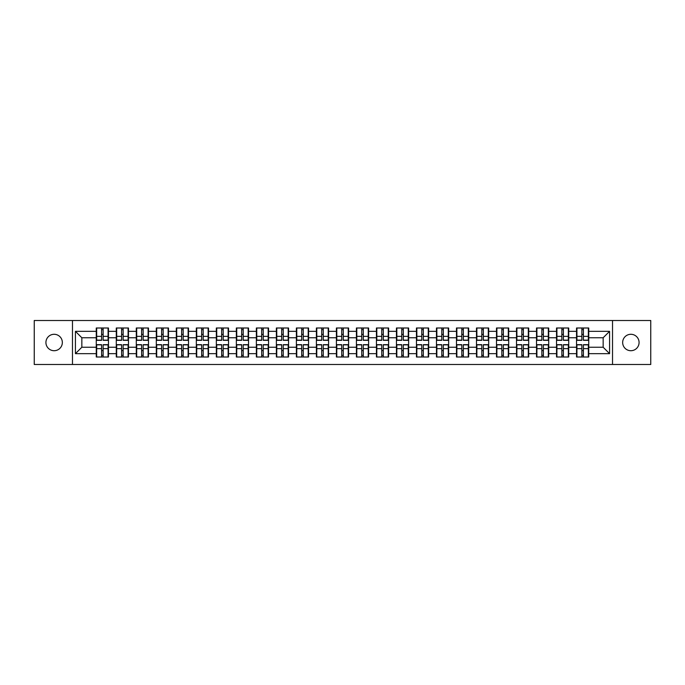<?xml version="1.0" encoding="UTF-8"?>
<svg xmlns="http://www.w3.org/2000/svg" width="685" height="685" viewBox="0 0 685 685"><rect width="100%" height="100%" fill="white"/><g stroke="black" fill="none" stroke-linecap="round" stroke-linejoin="round"><path stroke-width="1.03" d="M630.868 350.711A8.211 8.211 0 0 1 622.656 342.5A8.211 8.211 0 0 1 630.868 334.289A8.211 8.211 0 0 1 639.079 342.5A8.211 8.211 0 0 1 630.868 350.711M54.132 350.711A8.211 8.211 0 0 1 45.921 342.5A8.211 8.211 0 0 1 54.132 334.289A8.211 8.211 0 0 1 62.344 342.5A8.211 8.211 0 0 1 54.132 350.711M612.527 364.497L650.75 364.497L650.75 320.503L612.527 320.503L612.527 364.497L72.473 364.497L72.473 320.503L34.25 320.503L34.25 364.497L72.473 364.497M612.527 320.503L72.473 320.503M603.16 347.244L603.16 337.756L588.732 337.756L588.732 347.244L603.16 347.244L609.573 353.657L609.573 331.343L588.732 331.343L588.732 328.004L576.539 328.004L576.539 337.756L568.713 337.756L568.713 347.244L576.539 347.244L576.539 337.756M609.573 353.657L588.732 353.657L588.732 356.996L576.539 356.996L576.539 353.657L568.713 353.657L568.713 356.996L556.528 356.996L556.528 353.657L548.702 353.657L548.702 356.996L536.518 356.996L536.518 353.657L528.692 353.657L528.692 356.996L516.507 356.996L516.507 353.657L508.681 353.657L508.681 356.996L496.497 356.996L496.497 353.657L488.67 353.657L488.67 356.996L476.486 356.996L476.486 353.657L468.66 353.657L468.66 356.996L456.475 356.996L456.475 353.657L448.649 353.657L448.649 356.996L436.465 356.996L436.465 353.657L428.639 353.657L428.639 356.996L416.454 356.996L416.454 353.657L408.628 353.657L408.628 356.996L396.444 356.996L396.444 353.657L388.618 353.657L388.618 356.996L376.433 356.996L376.433 353.657L368.607 353.657L368.607 356.996L356.414 356.996L356.414 353.657L348.596 353.657L348.596 356.996L336.403 356.996L336.403 353.657L328.586 353.657L328.586 356.996L316.393 356.996L316.393 353.657L308.567 353.657L308.567 356.996L296.382 356.996L296.382 353.657L288.556 353.657L288.556 356.996L276.372 356.996L276.372 353.657L268.546 353.657L268.546 356.996L256.361 356.996L256.361 353.657L248.535 353.657L248.535 356.996L236.351 356.996L236.351 353.657L228.525 353.657L228.525 356.996L216.34 356.996L216.34 353.657L208.514 353.657L208.514 356.996L196.33 356.996L196.33 353.657L188.503 353.657L188.503 356.996L176.319 356.996L176.319 353.657L168.493 353.657L168.493 356.996L156.308 356.996L156.308 353.657L148.482 353.657L148.482 356.996L136.298 356.996L136.298 353.657L128.472 353.657L128.472 356.996L116.287 356.996L116.287 353.657L108.461 353.657L108.461 356.996L96.268 356.996L96.268 353.657L75.427 353.657L75.427 331.343L96.268 331.343L96.268 337.756L81.84 337.756L81.84 347.244L96.268 347.244L96.268 337.756M576.539 331.343L568.713 331.343L568.713 328.004L556.528 328.004L556.528 331.343L548.702 331.343L548.702 328.004L536.518 328.004L536.518 331.343L528.692 331.343L528.692 328.004L516.507 328.004L516.507 331.343L508.681 331.343L508.681 328.004L496.497 328.004L496.497 331.343L488.67 331.343L488.67 328.004L476.486 328.004L476.486 331.343L468.66 331.343L468.66 328.004L456.475 328.004L456.475 331.343L448.649 331.343L448.649 328.004L436.465 328.004L436.465 331.343L428.639 331.343L428.639 328.004L416.454 328.004L416.454 331.343L408.628 331.343L408.628 328.004L396.444 328.004L396.444 331.343L388.618 331.343L388.618 328.004L376.433 328.004L376.433 331.343L368.607 331.343L368.607 328.004L356.414 328.004L356.414 331.343L348.596 331.343L348.596 328.004L336.403 328.004L336.403 331.343L328.586 331.343L328.586 328.004L316.393 328.004L316.393 331.343L308.567 331.343L308.567 328.004L296.382 328.004L296.382 331.343L288.556 331.343L288.556 328.004L276.372 328.004L276.372 331.343L268.546 331.343L268.546 328.004L256.361 328.004L256.361 331.343L248.535 331.343L248.535 328.004L236.351 328.004L236.351 331.343L228.525 331.343L228.525 328.004L216.34 328.004L216.34 331.343L208.514 331.343L208.514 328.004L196.33 328.004L196.33 331.343L188.503 331.343L188.503 328.004L176.319 328.004L176.319 331.343L168.493 331.343L168.493 328.004L156.308 328.004L156.308 331.343L148.482 331.343L148.482 328.004L136.298 328.004L136.298 331.343L128.472 331.343L128.472 328.004L116.287 328.004L116.287 331.343L108.461 331.343L108.461 328.004L96.268 328.004L96.268 331.343M576.539 347.244L576.539 353.657M568.713 347.244L568.713 353.657M568.713 331.343L568.713 337.756M548.702 347.244L556.528 347.244L556.528 337.756L548.702 337.756L548.702 353.657M556.528 347.244L556.528 353.657M556.528 331.343L556.528 337.756M548.702 331.343L548.702 337.756M528.692 347.244L536.518 347.244L536.518 337.756L528.692 337.756L528.692 353.657M536.518 347.244L536.518 353.657M536.518 331.343L536.518 337.756M528.692 331.343L528.692 337.756M508.681 347.244L516.507 347.244L516.507 337.756L508.681 337.756L508.681 353.657M516.507 347.244L516.507 353.657M516.507 331.343L516.507 337.756M508.681 331.343L508.681 337.756M488.67 347.244L496.497 347.244L496.497 337.756L488.67 337.756L488.67 353.657M496.497 347.244L496.497 353.657M496.497 331.343L496.497 337.756M488.67 331.343L488.67 337.756M468.66 347.244L476.486 347.244L476.486 337.756L468.66 337.756L468.66 353.657M476.486 347.244L476.486 353.657M476.486 331.343L476.486 337.756M468.66 331.343L468.66 337.756M448.649 347.244L456.475 347.244L456.475 337.756L448.649 337.756L448.649 353.657M456.475 347.244L456.475 353.657M456.475 331.343L456.475 337.756M448.649 331.343L448.649 337.756M428.639 347.244L436.465 347.244L436.465 337.756L428.639 337.756L428.639 353.657M436.465 347.244L436.465 353.657M436.465 331.343L436.465 337.756M428.639 331.343L428.639 337.756M408.628 347.244L416.454 347.244L416.454 337.756L408.628 337.756L408.628 353.657M416.454 347.244L416.454 353.657M416.454 331.343L416.454 337.756M408.628 331.343L408.628 337.756M388.618 347.244L396.444 347.244L396.444 337.756L388.618 337.756L388.618 353.657M396.444 347.244L396.444 353.657M396.444 331.343L396.444 337.756M388.618 331.343L388.618 337.756M368.607 347.244L376.433 347.244L376.433 337.756L368.607 337.756L368.607 353.657M376.433 347.244L376.433 353.657M376.433 331.343L376.433 337.756M368.607 331.343L368.607 337.756M348.596 347.244L356.414 347.244L356.414 337.756L348.596 337.756L348.596 353.657M356.414 347.244L356.414 353.657M356.414 331.343L356.414 337.756M348.596 331.343L348.596 337.756M328.586 347.244L336.403 347.244L336.403 337.756L328.586 337.756L328.586 353.657M336.403 347.244L336.403 353.657M336.403 331.343L336.403 337.756M328.586 331.343L328.586 337.756M308.567 347.244L316.393 347.244L316.393 337.756L308.567 337.756L308.567 353.657M316.393 347.244L316.393 353.657M316.393 331.343L316.393 337.756M308.567 331.343L308.567 337.756M288.556 347.244L296.382 347.244L296.382 337.756L288.556 337.756L288.556 353.657M296.382 347.244L296.382 353.657M296.382 331.343L296.382 337.756M288.556 331.343L288.556 337.756M268.546 347.244L276.372 347.244L276.372 337.756L268.546 337.756L268.546 353.657M276.372 347.244L276.372 353.657M276.372 331.343L276.372 337.756M268.546 331.343L268.546 337.756M248.535 347.244L256.361 347.244L256.361 337.756L248.535 337.756L248.535 353.657M256.361 347.244L256.361 353.657M256.361 331.343L256.361 337.756M248.535 331.343L248.535 337.756M228.525 347.244L236.351 347.244L236.351 337.756L228.525 337.756L228.525 353.657M236.351 347.244L236.351 353.657M236.351 331.343L236.351 337.756M228.525 331.343L228.525 337.756M208.514 347.244L216.34 347.244L216.34 337.756L208.514 337.756L208.514 353.657M216.34 347.244L216.34 353.657M216.34 331.343L216.34 337.756M208.514 331.343L208.514 337.756M188.503 347.244L196.33 347.244L196.33 337.756L188.503 337.756L188.503 353.657M196.33 347.244L196.33 353.657M196.33 331.343L196.33 337.756M188.503 331.343L188.503 337.756M168.493 347.244L176.319 347.244L176.319 337.756L168.493 337.756L168.493 353.657M176.319 347.244L176.319 353.657M176.319 331.343L176.319 337.756M168.493 331.343L168.493 337.756M148.482 347.244L156.308 347.244L156.308 337.756L148.482 337.756L148.482 353.657M156.308 347.244L156.308 353.657M156.308 331.343L156.308 337.756M148.482 331.343L148.482 337.756M128.472 347.244L136.298 347.244L136.298 337.756L128.472 337.756L128.472 353.657M136.298 347.244L136.298 353.657M136.298 331.343L136.298 337.756M128.472 331.343L128.472 337.756M108.461 347.244L116.287 347.244L116.287 337.756L108.461 337.756L108.461 353.657M116.287 347.244L116.287 353.657M116.287 331.343L116.287 337.756M108.461 331.343L108.461 337.756M96.268 347.244L96.268 353.657M81.84 347.244L75.427 353.657M75.427 331.343L81.84 337.756M588.732 347.244L588.732 353.657M588.732 331.343L588.732 337.756M609.573 331.343L603.16 337.756M108.076 328.004L108.076 340.317L103.135 340.317L103.135 328.004M101.594 328.004L101.594 340.317L96.653 340.317L96.653 328.004M101.594 329.673L103.135 329.673M103.135 334.417L101.594 334.417M96.653 356.996L96.653 344.683L101.594 344.683L101.594 356.996M103.135 356.996L103.135 344.683L108.076 344.683L108.076 356.996M103.135 355.327L101.594 355.327M101.594 350.583L103.135 350.583M128.086 328.004L128.086 340.317L123.146 340.317L123.146 328.004M121.605 328.004L121.605 340.317L116.664 340.317L116.664 328.004M121.605 329.673L123.146 329.673M123.146 334.417L121.605 334.417M148.097 328.004L148.097 340.317L143.156 340.317L143.156 328.004M141.615 328.004L141.615 340.317L136.683 340.317L136.683 328.004M141.615 329.673L143.156 329.673M143.156 334.417L141.615 334.417M168.108 328.004L168.108 340.317L163.167 340.317L163.167 328.004M161.626 328.004L161.626 340.317L156.694 340.317L156.694 328.004M161.626 329.673L163.167 329.673M163.167 334.417L161.626 334.417M188.118 328.004L188.118 340.317L183.178 340.317L183.178 328.004M181.636 328.004L181.636 340.317L176.704 340.317L176.704 328.004M181.636 329.673L183.178 329.673M183.178 334.417L181.636 334.417M208.129 328.004L208.129 340.317L203.188 340.317L203.188 328.004M201.655 328.004L201.655 340.317L196.715 340.317L196.715 328.004M201.655 329.673L203.188 329.673M203.188 334.417L201.655 334.417M116.664 356.996L116.664 344.683L121.605 344.683L121.605 356.996M123.146 356.996L123.146 344.683L128.086 344.683L128.086 356.996M123.146 355.327L121.605 355.327M121.605 350.583L123.146 350.583M136.683 356.996L136.683 344.683L141.615 344.683L141.615 356.996M143.156 356.996L143.156 344.683L148.097 344.683L148.097 356.996M143.156 355.327L141.615 355.327M141.615 350.583L143.156 350.583M156.694 356.996L156.694 344.683L161.626 344.683L161.626 356.996M163.167 356.996L163.167 344.683L168.108 344.683L168.108 356.996M163.167 355.327L161.626 355.327M161.626 350.583L163.167 350.583M176.704 356.996L176.704 344.683L181.636 344.683L181.636 356.996M183.178 356.996L183.178 344.683L188.118 344.683L188.118 356.996M183.178 355.327L181.636 355.327M181.636 350.583L183.178 350.583M196.715 356.996L196.715 344.683L201.655 344.683L201.655 356.996M203.188 356.996L203.188 344.683L208.129 344.683L208.129 356.996M203.188 355.327L201.655 355.327M201.655 350.583L203.188 350.583M228.139 328.004L228.139 340.317L223.199 340.317L223.199 328.004M221.666 328.004L221.666 340.317L216.725 340.317L216.725 328.004M221.666 329.673L223.199 329.673M223.199 334.417L221.666 334.417M216.725 356.996L216.725 344.683L221.666 344.683L221.666 356.996M223.199 356.996L223.199 344.683L228.139 344.683L228.139 356.996M223.199 355.327L221.666 355.327M221.666 350.583L223.199 350.583M248.15 328.004L248.15 340.317L243.209 340.317L243.209 328.004M241.677 328.004L241.677 340.317L236.736 340.317L236.736 328.004M241.677 329.673L243.209 329.673M243.209 334.417L241.677 334.417M236.736 356.996L236.736 344.683L241.677 344.683L241.677 356.996M243.209 356.996L243.209 344.683L248.15 344.683L248.15 356.996M243.209 355.327L241.677 355.327M241.677 350.583L243.209 350.583M268.16 328.004L268.16 340.317L263.228 340.317L263.228 328.004M261.687 328.004L261.687 340.317L256.747 340.317L256.747 328.004M261.687 329.673L263.228 329.673M263.228 334.417L261.687 334.417M256.747 356.996L256.747 344.683L261.687 344.683L261.687 356.996M263.228 356.996L263.228 344.683L268.16 344.683L268.16 356.996M263.228 355.327L261.687 355.327M261.687 350.583L263.228 350.583M288.171 328.004L288.171 340.317L283.239 340.317L283.239 328.004M281.698 328.004L281.698 340.317L276.757 340.317L276.757 328.004M281.698 329.673L283.239 329.673M283.239 334.417L281.698 334.417M276.757 356.996L276.757 344.683L281.698 344.683L281.698 356.996M283.239 356.996L283.239 344.683L288.171 344.683L288.171 356.996M283.239 355.327L281.698 355.327M281.698 350.583L283.239 350.583M308.19 328.004L308.19 340.317L303.25 340.317L303.25 328.004M301.708 328.004L301.708 340.317L296.768 340.317L296.768 328.004M301.708 329.673L303.25 329.673M303.25 334.417L301.708 334.417M296.768 356.996L296.768 344.683L301.708 344.683L301.708 356.996M303.25 356.996L303.25 344.683L308.19 344.683L308.19 356.996M303.25 355.327L301.708 355.327M301.708 350.583L303.25 350.583M328.201 328.004L328.201 340.317L323.26 340.317L323.26 328.004M321.719 328.004L321.719 340.317L316.778 340.317L316.778 328.004M321.719 329.673L323.26 329.673M323.26 334.417L321.719 334.417M316.778 356.996L316.778 344.683L321.719 344.683L321.719 356.996M323.26 356.996L323.26 344.683L328.201 344.683L328.201 356.996M323.26 355.327L321.719 355.327M321.719 350.583L323.26 350.583M348.211 328.004L348.211 340.317L343.271 340.317L343.271 328.004M341.729 328.004L341.729 340.317L336.789 340.317L336.789 328.004M341.729 329.673L343.271 329.673M343.271 334.417L341.729 334.417M336.789 356.996L336.789 344.683L341.729 344.683L341.729 356.996M343.271 356.996L343.271 344.683L348.211 344.683L348.211 356.996M343.271 355.327L341.729 355.327M341.729 350.583L343.271 350.583M368.222 328.004L368.222 340.317L363.281 340.317L363.281 328.004M361.74 328.004L361.74 340.317L356.799 340.317L356.799 328.004M361.74 329.673L363.281 329.673M363.281 334.417L361.74 334.417M356.799 356.996L356.799 344.683L361.74 344.683L361.74 356.996M363.281 356.996L363.281 344.683L368.222 344.683L368.222 356.996M363.281 355.327L361.74 355.327M361.74 350.583L363.281 350.583M388.232 328.004L388.232 340.317L383.292 340.317L383.292 328.004M381.75 328.004L381.75 340.317L376.81 340.317L376.81 328.004M381.75 329.673L383.292 329.673M383.292 334.417L381.75 334.417M376.81 356.996L376.81 344.683L381.75 344.683L381.75 356.996M383.292 356.996L383.292 344.683L388.232 344.683L388.232 356.996M383.292 355.327L381.75 355.327M381.75 350.583L383.292 350.583M408.243 328.004L408.243 340.317L403.302 340.317L403.302 328.004M401.761 328.004L401.761 340.317L396.829 340.317L396.829 328.004M401.761 329.673L403.302 329.673M403.302 334.417L401.761 334.417M396.829 356.996L396.829 344.683L401.761 344.683L401.761 356.996M403.302 356.996L403.302 344.683L408.243 344.683L408.243 356.996M403.302 355.327L401.761 355.327M401.761 350.583L403.302 350.583M428.253 328.004L428.253 340.317L423.313 340.317L423.313 328.004M421.772 328.004L421.772 340.317L416.84 340.317L416.84 328.004M421.772 329.673L423.313 329.673M423.313 334.417L421.772 334.417M416.84 356.996L416.84 344.683L421.772 344.683L421.772 356.996M423.313 356.996L423.313 344.683L428.253 344.683L428.253 356.996M423.313 355.327L421.772 355.327M421.772 350.583L423.313 350.583M448.264 328.004L448.264 340.317L443.323 340.317L443.323 328.004M441.791 328.004L441.791 340.317L436.85 340.317L436.85 328.004M441.791 329.673L443.323 329.673M443.323 334.417L441.791 334.417M436.85 356.996L436.85 344.683L441.791 344.683L441.791 356.996M443.323 356.996L443.323 344.683L448.264 344.683L448.264 356.996M443.323 355.327L441.791 355.327M441.791 350.583L443.323 350.583M468.275 328.004L468.275 340.317L463.334 340.317L463.334 328.004M461.801 328.004L461.801 340.317L456.861 340.317L456.861 328.004M461.801 329.673L463.334 329.673M463.334 334.417L461.801 334.417M456.861 356.996L456.861 344.683L461.801 344.683L461.801 356.996M463.334 356.996L463.334 344.683L468.275 344.683L468.275 356.996M463.334 355.327L461.801 355.327M461.801 350.583L463.334 350.583M488.285 328.004L488.285 340.317L483.345 340.317L483.345 328.004M481.812 328.004L481.812 340.317L476.871 340.317L476.871 328.004M481.812 329.673L483.345 329.673M483.345 334.417L481.812 334.417M476.871 356.996L476.871 344.683L481.812 344.683L481.812 356.996M483.345 356.996L483.345 344.683L488.285 344.683L488.285 356.996M483.345 355.327L481.812 355.327M481.812 350.583L483.345 350.583M508.296 328.004L508.296 340.317L503.364 340.317L503.364 328.004M501.822 328.004L501.822 340.317L496.882 340.317L496.882 328.004M501.822 329.673L503.364 329.673M503.364 334.417L501.822 334.417M496.882 356.996L496.882 344.683L501.822 344.683L501.822 356.996M503.364 356.996L503.364 344.683L508.296 344.683L508.296 356.996M503.364 355.327L501.822 355.327M501.822 350.583L503.364 350.583M528.306 328.004L528.306 340.317L523.374 340.317L523.374 328.004M521.833 328.004L521.833 340.317L516.892 340.317L516.892 328.004M521.833 329.673L523.374 329.673M523.374 334.417L521.833 334.417M516.892 356.996L516.892 344.683L521.833 344.683L521.833 356.996M523.374 356.996L523.374 344.683L528.306 344.683L528.306 356.996M523.374 355.327L521.833 355.327M521.833 350.583L523.374 350.583M548.317 328.004L548.317 340.317L543.385 340.317L543.385 328.004M541.844 328.004L541.844 340.317L536.903 340.317L536.903 328.004M541.844 329.673L543.385 329.673M543.385 334.417L541.844 334.417M536.903 356.996L536.903 344.683L541.844 344.683L541.844 356.996M543.385 356.996L543.385 344.683L548.317 344.683L548.317 356.996M543.385 355.327L541.844 355.327M541.844 350.583L543.385 350.583M568.336 328.004L568.336 340.317L563.395 340.317L563.395 328.004M561.854 328.004L561.854 340.317L556.914 340.317L556.914 328.004M561.854 329.673L563.395 329.673M563.395 334.417L561.854 334.417M556.914 356.996L556.914 344.683L561.854 344.683L561.854 356.996M563.395 356.996L563.395 344.683L568.336 344.683L568.336 356.996M563.395 355.327L561.854 355.327M561.854 350.583L563.395 350.583M588.346 328.004L588.346 340.317L583.406 340.317L583.406 328.004M581.865 328.004L581.865 340.317L576.924 340.317L576.924 328.004M581.865 329.673L583.406 329.673M583.406 334.417L581.865 334.417M576.924 356.996L576.924 344.683L581.865 344.683L581.865 356.996M583.406 356.996L583.406 344.683L588.346 344.683L588.346 356.996M583.406 355.327L581.865 355.327M581.865 350.583L583.406 350.583M101.594 336.361L96.653 336.361M101.594 340.154L96.653 340.154M108.076 336.361L103.135 336.361M108.076 340.154L103.135 340.154M103.135 348.639L108.076 348.639M103.135 344.846L108.076 344.846M96.653 348.639L101.594 348.639M96.653 344.846L101.594 344.846M121.605 336.361L116.664 336.361M121.605 340.154L116.664 340.154M128.086 336.361L123.146 336.361M128.086 340.154L123.146 340.154M141.615 336.361L136.683 336.361M141.615 340.154L136.683 340.154M148.097 336.361L143.156 336.361M148.097 340.154L143.156 340.154M161.626 336.361L156.694 336.361M161.626 340.154L156.694 340.154M168.108 336.361L163.167 336.361M168.108 340.154L163.167 340.154M181.636 336.361L176.704 336.361M181.636 340.154L176.704 340.154M188.118 336.361L183.178 336.361M188.118 340.154L183.178 340.154M201.655 336.361L196.715 336.361M201.655 340.154L196.715 340.154M208.129 336.361L203.188 336.361M208.129 340.154L203.188 340.154M123.146 348.639L128.086 348.639M123.146 344.846L128.086 344.846M116.664 348.639L121.605 348.639M116.664 344.846L121.605 344.846M143.156 348.639L148.097 348.639M143.156 344.846L148.097 344.846M136.683 348.639L141.615 348.639M136.683 344.846L141.615 344.846M163.167 348.639L168.108 348.639M163.167 344.846L168.108 344.846M156.694 348.639L161.626 348.639M156.694 344.846L161.626 344.846M183.178 348.639L188.118 348.639M183.178 344.846L188.118 344.846M176.704 348.639L181.636 348.639M176.704 344.846L181.636 344.846M203.188 348.639L208.129 348.639M203.188 344.846L208.129 344.846M196.715 348.639L201.655 348.639M196.715 344.846L201.655 344.846M221.666 336.361L216.725 336.361M221.666 340.154L216.725 340.154M228.139 336.361L223.199 336.361M228.139 340.154L223.199 340.154M223.199 348.639L228.139 348.639M223.199 344.846L228.139 344.846M216.725 348.639L221.666 348.639M216.725 344.846L221.666 344.846M241.677 336.361L236.736 336.361M241.677 340.154L236.736 340.154M248.15 336.361L243.209 336.361M248.15 340.154L243.209 340.154M243.209 348.639L248.15 348.639M243.209 344.846L248.15 344.846M236.736 348.639L241.677 348.639M236.736 344.846L241.677 344.846M261.687 336.361L256.747 336.361M261.687 340.154L256.747 340.154M268.16 336.361L263.228 336.361M268.16 340.154L263.228 340.154M263.228 348.639L268.16 348.639M263.228 344.846L268.16 344.846M256.747 348.639L261.687 348.639M256.747 344.846L261.687 344.846M281.698 336.361L276.757 336.361M281.698 340.154L276.757 340.154M288.171 336.361L283.239 336.361M288.171 340.154L283.239 340.154M283.239 348.639L288.171 348.639M283.239 344.846L288.171 344.846M276.757 348.639L281.698 348.639M276.757 344.846L281.698 344.846M301.708 336.361L296.768 336.361M301.708 340.154L296.768 340.154M308.19 336.361L303.25 336.361M308.19 340.154L303.25 340.154M303.25 348.639L308.19 348.639M303.25 344.846L308.19 344.846M296.768 348.639L301.708 348.639M296.768 344.846L301.708 344.846M321.719 336.361L316.778 336.361M321.719 340.154L316.778 340.154M328.201 336.361L323.26 336.361M328.201 340.154L323.26 340.154M323.26 348.639L328.201 348.639M323.26 344.846L328.201 344.846M316.778 348.639L321.719 348.639M316.778 344.846L321.719 344.846M341.729 336.361L336.789 336.361M341.729 340.154L336.789 340.154M348.211 336.361L343.271 336.361M348.211 340.154L343.271 340.154M343.271 348.639L348.211 348.639M343.271 344.846L348.211 344.846M336.789 348.639L341.729 348.639M336.789 344.846L341.729 344.846M361.74 336.361L356.799 336.361M361.74 340.154L356.799 340.154M368.222 336.361L363.281 336.361M368.222 340.154L363.281 340.154M363.281 348.639L368.222 348.639M363.281 344.846L368.222 344.846M356.799 348.639L361.74 348.639M356.799 344.846L361.74 344.846M381.75 336.361L376.81 336.361M381.75 340.154L376.81 340.154M388.232 336.361L383.292 336.361M388.232 340.154L383.292 340.154M383.292 348.639L388.232 348.639M383.292 344.846L388.232 344.846M376.81 348.639L381.75 348.639M376.81 344.846L381.75 344.846M401.761 336.361L396.829 336.361M401.761 340.154L396.829 340.154M408.243 336.361L403.302 336.361M408.243 340.154L403.302 340.154M403.302 348.639L408.243 348.639M403.302 344.846L408.243 344.846M396.829 348.639L401.761 348.639M396.829 344.846L401.761 344.846M421.772 336.361L416.84 336.361M421.772 340.154L416.84 340.154M428.253 336.361L423.313 336.361M428.253 340.154L423.313 340.154M423.313 348.639L428.253 348.639M423.313 344.846L428.253 344.846M416.84 348.639L421.772 348.639M416.84 344.846L421.772 344.846M441.791 336.361L436.85 336.361M441.791 340.154L436.85 340.154M448.264 336.361L443.323 336.361M448.264 340.154L443.323 340.154M443.323 348.639L448.264 348.639M443.323 344.846L448.264 344.846M436.85 348.639L441.791 348.639M436.85 344.846L441.791 344.846M461.801 336.361L456.861 336.361M461.801 340.154L456.861 340.154M468.275 336.361L463.334 336.361M468.275 340.154L463.334 340.154M463.334 348.639L468.275 348.639M463.334 344.846L468.275 344.846M456.861 348.639L461.801 348.639M456.861 344.846L461.801 344.846M481.812 336.361L476.871 336.361M481.812 340.154L476.871 340.154M488.285 336.361L483.345 336.361M488.285 340.154L483.345 340.154M483.345 348.639L488.285 348.639M483.345 344.846L488.285 344.846M476.871 348.639L481.812 348.639M476.871 344.846L481.812 344.846M501.822 336.361L496.882 336.361M501.822 340.154L496.882 340.154M508.296 336.361L503.364 336.361M508.296 340.154L503.364 340.154M503.364 348.639L508.296 348.639M503.364 344.846L508.296 344.846M496.882 348.639L501.822 348.639M496.882 344.846L501.822 344.846M521.833 336.361L516.892 336.361M521.833 340.154L516.892 340.154M528.306 336.361L523.374 336.361M528.306 340.154L523.374 340.154M523.374 348.639L528.306 348.639M523.374 344.846L528.306 344.846M516.892 348.639L521.833 348.639M516.892 344.846L521.833 344.846M541.844 336.361L536.903 336.361M541.844 340.154L536.903 340.154M548.317 336.361L543.385 336.361M548.317 340.154L543.385 340.154M543.385 348.639L548.317 348.639M543.385 344.846L548.317 344.846M536.903 348.639L541.844 348.639M536.903 344.846L541.844 344.846M561.854 336.361L556.914 336.361M561.854 340.154L556.914 340.154M568.336 336.361L563.395 336.361M568.336 340.154L563.395 340.154M563.395 348.639L568.336 348.639M563.395 344.846L568.336 344.846M556.914 348.639L561.854 348.639M556.914 344.846L561.854 344.846M581.865 336.361L576.924 336.361M581.865 340.154L576.924 340.154M588.346 336.361L583.406 336.361M588.346 340.154L583.406 340.154M583.406 348.639L588.346 348.639M583.406 344.846L588.346 344.846M576.924 348.639L581.865 348.639M576.924 344.846L581.865 344.846"/></g></svg>
